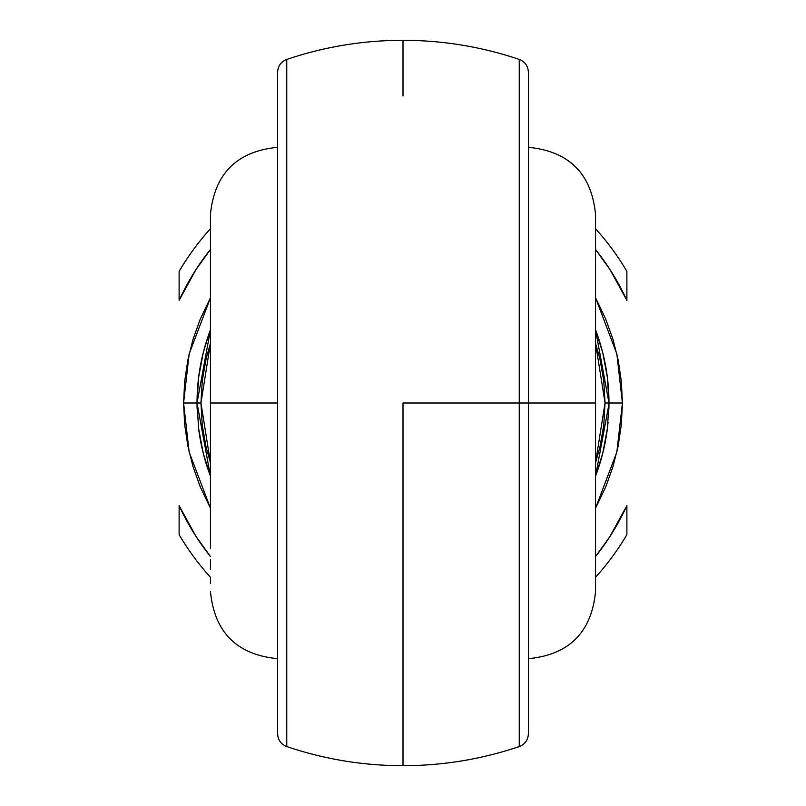 <?xml version="1.0" encoding="UTF-8"?>
<svg xmlns="http://www.w3.org/2000/svg" width="806" height="806" viewBox="0 0 806 806"><rect width="100%" height="100%" fill="white"/><g stroke="black" fill="none" stroke-linecap="round" stroke-linejoin="round"><path stroke-width="1.21" d="M519.245 118.845L519.245 403L528.373 403L528.373 129.373M608.893 408.874A205.973 205.973 0 0 0 608.973 403L622.413 403L616.852 452.055L595.543 508.203L605.709 486.965L612.963 466.694L618.192 445.809L621.355 424.51L622.413 403L621.355 381.49L618.192 360.191L612.963 339.306L605.709 319.035L595.543 297.797L616.852 353.945L622.413 403L605.044 403L603.754 380.785L599.916 358.872L595.543 343.265L605.044 403L608.973 403L595.543 329.835L602.757 352.766L607.422 377.692L608.973 403L607.412 377.631M197.027 401.972L197.027 403L200.956 403L202.246 425.215L206.084 447.129L210.457 462.735L200.956 403L197.027 403L210.457 476.165L203.243 453.234L198.578 428.308A205.973 205.973 0 0 0 210.457 476.165L209.751 474.281M595.543 222.607L595.543 591.513L595.543 403L528.373 403L528.373 732.765M277.627 733.339L277.627 403L210.457 403L210.457 548.725M286.755 60.228L286.755 745.772M277.627 733.843C277.959 740.029 280.992 744.27 286.755 746.568C324.455 759.282 363.204 765.66 403 765.7L403 403L519.245 403L519.245 60.228M604.379 359.698L602.757 352.766M596.249 331.719L595.543 329.835A205.973 205.973 0 0 1 608.973 403L607.422 428.308L602.757 453.234L595.543 476.165A205.973 205.973 0 0 0 607.422 428.308M198.578 428.308L197.027 403L198.578 377.692L203.243 352.766L208.532 335.105M203.263 352.696L201.651 359.587M198.608 377.49L197.933 383.686M198.588 428.369L197.027 403L210.457 329.835A205.973 205.973 0 0 0 197.027 403L183.587 403L189.148 353.945L210.457 297.797L200.291 319.035L193.037 339.306L187.808 360.191L184.645 381.49L183.587 403L184.645 424.51L187.808 445.809L193.037 466.694L200.291 486.965L210.457 508.203L189.148 452.055L183.587 403L197.027 403A205.973 205.973 0 0 0 197.107 408.874M286.755 710.227L286.755 708.031M286.755 690.954L286.755 687.75M286.755 728.342L286.755 726.871M286.755 717.793L286.755 710.852M286.755 740.351L286.755 739.445M286.755 733.772L286.755 728.584M286.755 743.354L286.755 740.402M286.755 66.555L286.755 62.636M286.755 77.527L286.755 72.228M286.755 95.108L286.755 88.207M286.755 79.129L286.755 77.698M286.755 118.291L286.755 115.036M286.755 97.979L286.755 95.843M403 95.985L403 40.3C363.204 40.34 324.455 46.718 286.755 59.432C280.992 61.73 277.959 65.971 277.627 72.157M528.373 72.661L528.373 403L595.543 403L595.543 548.725M210.457 246.253L210.457 403L277.627 403L277.627 73.235M519.245 95.823L519.245 97.979M519.245 115.046L519.245 118.311M519.245 77.688L519.245 79.129M519.245 88.207L519.245 95.118M519.245 65.719L519.245 66.555M519.245 72.228L519.245 77.396M519.245 62.636L519.245 65.588M519.245 745.772L519.245 403L403 403L403 710.015M519.245 739.445L519.245 743.364M519.245 728.473L519.245 733.772M519.245 710.862L519.245 717.793M519.245 726.871L519.245 728.332M519.245 687.77L519.245 690.954M519.245 708.031L519.245 710.207M626.887 534.62A259.713 259.713 0 0 1 595.543 577.287A259.713 259.713 0 0 0 626.887 534.62L626.887 505.604L610.031 536.383L595.543 556.553A246.273 246.273 0 0 0 626.887 505.604L626.887 534.62M210.457 577.287A259.713 259.713 0 0 1 179.113 534.62A259.713 259.713 0 0 0 210.457 577.287M179.113 271.38A259.713 259.713 0 0 1 210.457 228.713A259.713 259.713 0 0 0 179.113 271.38L179.113 300.396L195.969 269.617L210.457 249.447A246.273 246.273 0 0 0 179.113 300.396L179.113 271.38M595.543 228.713A259.713 259.713 0 0 1 626.887 271.38A259.713 259.713 0 0 0 595.543 228.713M210.457 556.553L195.969 536.383L179.113 505.604L179.113 534.62L179.113 505.604A246.273 246.273 0 0 0 210.457 556.553M595.543 249.447L610.031 269.617L626.887 300.396L626.887 271.38L626.887 300.396A246.273 246.273 0 0 0 595.543 249.447M200.956 403L202.246 380.785L206.084 358.872L210.457 343.265L200.956 403M605.044 403L603.754 425.215L599.916 447.129L595.543 462.735L605.044 403M201.621 446.302L203.243 453.234M608.973 404.028L595.543 476.165L597.468 470.895M602.737 453.304L604.349 446.413M607.392 428.51L608.067 422.314M210.457 559.747L210.457 569.258M210.457 577.167L210.457 583.393M210.457 222.607L210.457 236.742M595.543 559.747L595.543 569.258M595.543 577.167L595.543 583.393M210.457 403L210.457 214.487L210.457 403M595.543 403L595.543 214.487L595.543 403M277.627 129.373L277.627 676.627M286.755 687.155L286.755 118.845M528.373 676.627L528.373 403L519.245 403L519.245 687.155M403 40.3C442.796 40.34 481.545 46.718 519.245 59.432C525.008 61.73 528.041 65.971 528.373 72.157M528.373 658.683C569.177 654.704 591.564 632.307 595.543 591.513M277.627 658.683C236.823 654.704 214.436 632.307 210.457 591.513M528.373 733.843C528.041 740.029 525.008 744.27 519.245 746.568C481.545 759.282 442.796 765.66 403 765.7M277.627 147.317C236.823 151.296 214.436 173.693 210.457 214.487M528.373 147.317C569.177 151.296 591.564 173.693 595.543 214.487"/></g></svg>
